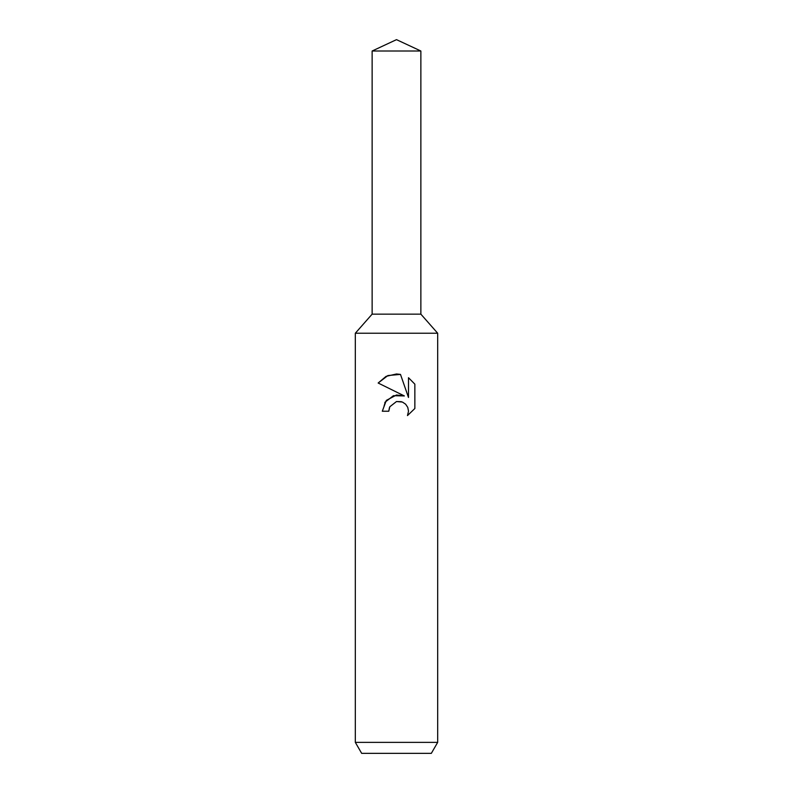 <?xml version="1.0" encoding="UTF-8"?>
<svg xmlns="http://www.w3.org/2000/svg" width="793" height="793" viewBox="0 0 793 793"><rect width="100%" height="100%" fill="white"/><g stroke="black" fill="none" stroke-linecap="round" stroke-linejoin="round"><path stroke-width="0.59" stroke-dasharray="3.96 2.97" d="M437.677 333.229L355.323 333.229M420.865 314.147L372.135 314.147L420.865 314.147M437.677 742.367L355.323 742.367M431.333 753.35L361.667 753.35M389.442 407.612L389.829 406.75M414.858 408.504L414.858 384.149M384.833 402.388L382.295 411.23L388.778 411.23M378.152 383.019L404.371 395.945M401.397 401.684L405.639 404.202L407.761 407.384L408.514 411.161L407.473 415.582M408.494 377.716L408.494 397.462L400.485 374.405M420.865 51.01L372.135 51.01"/><path stroke-width="1.19" d="M372.135 51.01L420.865 51.01L396.5 39.65L372.135 51.01L372.135 314.147L396.5 314.147L372.135 314.147L355.323 333.229L437.677 333.229L437.677 742.367L355.323 742.367L361.667 753.35L431.333 753.35L437.677 742.367M420.865 51.01L420.865 314.147L396.5 314.147L420.865 314.147L437.677 333.229M396.5 401.536L389.829 406.75L388.778 411.23L382.295 411.23L386.32 400.396L396.5 394.993L404.371 395.945L378.152 383.019L386.072 376.358L396.5 373.979L400.485 374.405L408.494 397.462L408.494 377.716L414.848 384.149L414.858 408.504L407.473 415.582L408.514 411.161L407.761 407.384L405.639 404.202L402.438 402.051L396.5 401.536L401.397 401.684M388.778 411.23L389.442 407.612M407.473 415.582L414.848 408.504M404.371 395.945L393.437 395.687L384.833 402.388M389.829 406.75L396.47 401.545M414.848 384.149L408.494 377.716M400.485 374.405L387.906 375.535L378.152 383.019M355.323 333.229L355.323 742.367"/></g></svg>
